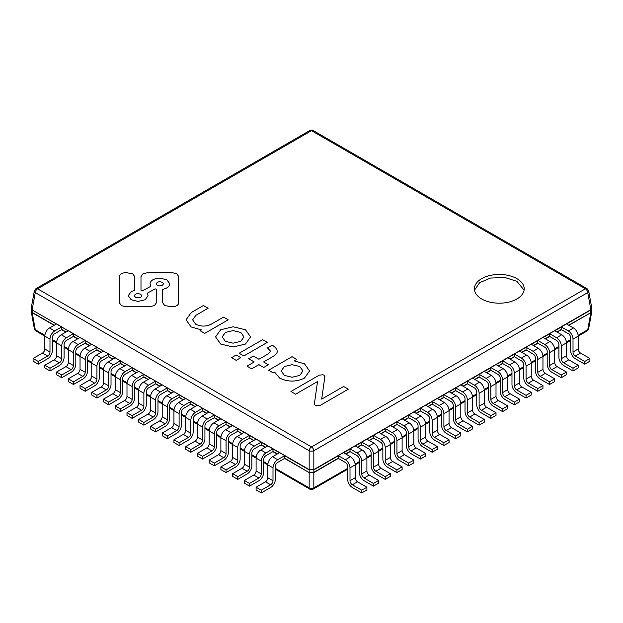 <?xml version="1.0" encoding="UTF-8"?>
<svg xmlns="http://www.w3.org/2000/svg" width="623" height="623" viewBox="0 0 623 623"><rect width="100%" height="100%" fill="white"/><g stroke="black" fill="none" stroke-linecap="round" stroke-linejoin="round"><path stroke-width="0.93" d="M474.508 290.147L479.655 282.663L490.503 278.045L504.91 277.484L516.903 281.331L524.091 290.154M481.688 298.978A24.897 14.376 180 0 1 474.399 288.815A24.897 14.376 180 0 1 489.771 275.53A24.897 14.376 180 0 1 516.903 278.645A24.897 14.376 180 0 1 524.2 288.815A24.897 14.376 180 0 1 508.827 302.093A24.897 14.376 180 0 1 481.688 298.978M347.65 468.356L313.836 487.879A3.317 1.916 60 0 1 313.159 489.125L347.65 469.212M44.879 335.291L35.277 329.746A3.317 1.916 120 0 0 35.947 330.992L44.825 336.116L44.825 348.989A3.317 1.916 120 0 1 42.481 353.054L33.089 358.474L33.089 361.184L38.252 364.167L47.644 358.747A6.643 3.831 -60 0 0 52.34 350.617L52.34 337.736A3.317 1.916 -60 0 1 54.684 333.671L61.732 329.606L61.732 326.896L54.684 330.961A6.643 3.831 120 0 0 49.988 339.091L49.988 351.972A3.317 1.916 -60 0 1 47.644 356.037L42.481 353.054M338.258 458.216L313.844 472.312L313.836 487.879A3.317 2.297 180 0 1 309.164 487.879L275.35 468.356M591.757 311.687L588.657 328.71A3.317 1.892 -169.7 0 1 587.73 329.746L578.121 335.291M54.108 325.331L32.162 312.668L31.205 310.807L32.155 312.388L35.277 329.746A3.317 1.892 169.7 0 1 34.343 328.71L35.947 330.992M338.375 458.427L313.836 472.592L309.164 472.592L284.742 458.216M591.819 308.72L591.764 311.625L590.838 312.668L568.659 325.198M338.258 455.795L313.844 469.89L313.844 472.312L309.156 472.312L309.164 469.594L313.836 469.594L309.156 469.89L284.742 455.795M591.819 311.072L590.845 312.388L590.838 309.67L313.836 469.594L313.836 450.717A3.317 1.495 180 0 1 309.164 450.717L309.164 469.594L32.155 309.966L31.205 308.837L31.267 307.894M591.733 307.894L591.795 308.837L590.845 309.966L566.556 323.983M591.741 307.855L590.838 309.67L587.73 292.584L313.836 450.717A3.317 1.916 60 0 0 311.5 446.94L37.606 288.815A3.317 1.916 120 0 0 35.277 292.584L309.164 450.717A3.317 1.916 -60 0 1 311.5 446.94L585.394 288.815A3.317 1.916 -60 0 1 587.053 288.651L313.159 130.519A3.317 1.916 120 0 0 311.5 130.682A3.317 1.916 -120 0 0 309.841 130.519L35.947 288.651A3.317 1.916 60 0 1 37.606 288.815L311.5 130.682L585.394 288.815A3.317 1.916 -120 0 1 587.73 292.584A3.317 1.892 169.7 0 0 588.657 290.925L587.053 288.651M31.236 308.011L32.162 309.67L35.277 292.584A3.317 1.892 -169.7 0 1 34.343 290.925L31.236 308.011M49.988 339.091L44.825 336.116A6.643 3.831 -60 0 1 49.521 327.978L56.561 323.913L61.732 326.896M33.089 358.474L38.252 361.457L47.644 356.037M38.252 361.457L38.252 364.167M64.076 357.392L64.076 344.519A3.317 1.916 -60 0 1 66.427 340.446L73.467 336.381L73.467 333.671L66.427 337.736A6.643 3.831 120 0 0 61.732 345.874L61.732 358.747A3.317 1.916 -60 0 1 59.38 362.812L54.217 359.829L44.825 365.249L44.825 367.959L49.988 370.942L59.38 365.522A6.643 3.831 -60 0 0 64.076 357.392M52.34 340.454L56.561 342.891L56.561 355.764A3.317 1.916 120 0 1 54.217 359.829M61.732 345.874L56.561 342.891A6.643 3.831 -60 0 1 61.256 334.761L68.304 330.688L73.467 333.671M44.825 365.249L49.988 368.232L59.38 362.812M49.988 368.232L49.988 370.942M75.811 364.167L75.811 351.294A3.317 1.916 -60 0 1 78.163 347.229L85.203 343.164L85.203 340.446L78.163 344.519A6.643 3.831 120 0 0 73.467 352.649L73.467 365.522A3.317 1.916 -60 0 1 71.115 369.587L65.952 366.604L56.561 372.032L56.561 374.742L61.732 377.725L71.115 372.297A6.643 3.831 -60 0 0 75.811 364.167M64.076 347.229L68.304 349.674L68.304 362.539A3.317 1.916 120 0 1 65.952 366.604M73.467 352.649L68.304 349.667A6.643 3.831 -60 0 1 73 341.536L80.04 337.471L85.203 340.446M56.561 372.032L61.732 375.007L71.115 369.587M61.732 375.007L61.732 377.725M87.555 370.942L87.555 358.069A3.317 1.916 -60 0 1 89.899 354.004L96.939 349.939L96.939 347.229L89.899 351.294A6.643 3.831 120 0 0 85.203 359.424L85.203 372.297A3.317 1.916 -60 0 1 82.859 376.362L77.688 373.387L68.304 378.807L68.304 381.517L73.467 384.5L82.859 379.08A6.643 3.831 -60 0 0 87.555 370.942M75.811 354.012L80.04 356.449L80.04 369.314A3.317 1.916 120 0 1 77.688 373.387M85.203 359.424L80.04 356.442A6.643 3.831 -60 0 1 84.736 348.312L91.776 344.246L96.939 347.229M68.304 378.807L73.467 381.79L82.859 376.362M73.467 381.79L73.467 384.5M99.291 377.717L99.291 364.844A3.317 1.916 -60 0 1 101.635 360.779L108.675 356.714L108.675 354.004L101.635 358.069A6.643 3.831 120 0 0 96.939 366.199L96.939 379.08A3.317 1.916 -60 0 1 94.595 383.145L89.432 380.162L80.04 385.582L80.04 388.293L85.203 391.275L94.595 385.855A6.643 3.831 -60 0 0 99.291 377.717M87.555 360.787L91.776 363.225L91.776 376.097A3.317 1.916 120 0 1 89.432 380.162M96.939 366.199L91.776 363.217A6.643 3.831 -60 0 1 96.472 355.087L103.511 351.022L108.675 354.004M80.04 385.582L85.203 388.565L94.595 383.145M85.203 388.565L85.203 391.275M111.026 384.5L111.026 371.62A3.317 1.916 -60 0 1 113.37 367.554L120.418 363.489L120.418 360.779L113.37 364.844A6.643 3.831 120 0 0 108.675 372.975L108.675 385.855A3.317 1.916 -60 0 1 106.331 389.92L101.167 386.938L91.776 392.358L91.776 395.068L96.939 398.05L106.331 392.63A6.643 3.831 -60 0 0 111.026 384.5M99.291 367.562L103.511 370L103.511 382.872A3.317 1.916 120 0 1 101.167 386.938M108.675 372.975L103.511 369.992A6.643 3.831 -60 0 1 108.207 361.862L115.255 357.797L120.418 360.779M91.776 392.358L96.939 395.34L106.331 389.92M96.939 395.34L96.939 398.05M122.762 391.275L122.762 378.395A3.317 1.916 -60 0 1 125.114 374.33L132.154 370.264L132.154 367.554L125.114 371.62A6.643 3.831 120 0 0 120.418 379.757L120.418 392.63A3.317 1.916 -60 0 1 118.066 396.695L112.903 393.713L103.511 399.133L103.511 401.843L108.675 404.825L118.066 399.405A6.643 3.831 -60 0 0 122.762 391.275M111.026 374.337L115.255 376.775L115.255 389.648A3.317 1.916 120 0 1 112.903 393.713M120.418 379.757L115.255 376.775A6.643 3.831 -60 0 1 119.943 368.637L126.991 364.572L132.154 367.554M103.511 399.133L108.675 402.115L118.066 396.695M108.675 402.115L108.675 404.825M134.498 398.05L134.498 385.178A3.317 1.916 -60 0 1 136.85 381.112L143.89 377.04L143.89 374.33L136.85 378.395A6.643 3.831 120 0 0 132.154 386.533L132.154 399.405A3.317 1.916 -60 0 1 129.802 403.47L124.639 400.488L115.255 405.908L115.255 408.626L120.418 411.601L129.802 406.18A6.643 3.831 -60 0 0 134.498 398.05M122.762 381.112L126.991 383.55L126.991 396.423A3.317 1.916 120 0 1 124.639 400.488M132.154 386.533L126.991 383.55A6.643 3.831 -60 0 1 131.687 375.42L138.727 371.347L143.89 374.33M115.255 405.908L120.418 408.89L129.802 403.47M120.418 408.89L120.418 411.601M146.241 404.825L146.241 391.953A3.317 1.916 -60 0 1 148.586 387.888L155.625 383.823L155.625 381.112L148.586 385.178A6.643 3.831 120 0 0 143.89 393.308L143.89 406.18A3.317 1.916 -60 0 1 141.546 410.245L136.375 407.263L126.991 412.691L126.991 415.401L132.154 418.383L141.546 412.956A6.643 3.831 -60 0 0 146.241 404.825M155.625 381.112L150.462 378.13L143.422 382.195A6.643 3.831 -60 0 0 138.727 390.325L138.727 403.198A3.317 1.916 120 0 1 136.375 407.263M126.991 412.691L132.154 415.666L141.546 410.245M132.154 415.666L132.154 418.383M157.977 411.601L157.977 398.728A3.317 1.916 -60 0 1 160.321 394.663L167.369 390.598L167.369 387.888L160.321 391.953A6.643 3.831 120 0 0 155.625 400.083L155.625 412.956A3.317 1.916 -60 0 1 153.281 417.028L148.118 414.046L138.727 419.466L138.727 422.176L143.89 425.159L153.281 419.738A6.643 3.831 -60 0 0 157.977 411.601M167.369 387.888L162.198 384.905L155.158 388.97A6.643 3.831 -60 0 0 150.462 397.1L150.462 409.981A3.317 1.916 120 0 1 148.118 414.046M138.727 419.466L143.89 422.449L153.281 417.028M143.89 422.449L143.89 425.159M169.713 418.383L169.713 405.503A3.317 1.916 -60 0 1 172.057 401.438L179.105 397.373L179.105 394.663L172.057 398.728A6.643 3.831 120 0 0 167.369 406.858L167.369 419.738A3.317 1.916 -60 0 1 165.017 423.804L159.854 420.821L150.462 426.241L150.462 428.951L155.625 431.934L165.017 426.514A6.643 3.831 -60 0 0 169.713 418.383M179.105 394.663L173.942 391.68L166.894 395.745A6.643 3.831 -60 0 0 162.198 403.875L162.198 416.756A3.317 1.916 120 0 1 159.854 420.821M150.462 426.241L155.625 429.224L165.017 423.804M155.625 429.224L155.625 431.934M181.449 425.159L181.449 412.278A3.317 1.916 -60 0 1 183.801 408.213L190.84 404.148L190.84 401.438L183.801 405.503A6.643 3.831 120 0 0 179.105 413.633L179.105 426.514A3.317 1.916 -60 0 1 176.753 430.579L171.59 427.596L162.198 433.016L162.198 435.726L167.369 438.709L176.753 433.289A6.643 3.831 -60 0 0 181.449 425.159M169.713 408.221L173.942 410.658L173.942 423.531A3.317 1.916 120 0 1 171.59 427.596M179.105 413.633L173.942 410.658A6.643 3.831 -60 0 1 178.63 402.52L185.677 398.455L190.84 401.438M162.198 433.016L167.369 435.999L176.753 430.579M167.369 435.999L167.369 438.709M193.185 431.934L193.185 419.061A3.317 1.916 -60 0 1 195.536 414.988L202.576 410.923L202.576 408.213L195.536 412.278A6.643 3.831 120 0 0 190.84 420.416L190.84 433.289A3.317 1.916 -60 0 1 188.489 437.354L183.326 434.371L173.942 439.791L173.942 442.501L179.105 445.484L188.489 440.064A6.643 3.831 -60 0 0 193.185 431.934M181.449 414.996L185.677 417.433L185.677 430.306A3.317 1.916 120 0 1 183.326 434.371M190.84 420.416L185.677 417.433A6.643 3.831 -60 0 1 190.373 409.295L197.413 405.23L202.576 408.213M173.942 439.791L179.105 442.774L188.489 437.354M179.105 442.774L179.105 445.484M204.928 438.709L204.928 425.836A3.317 1.916 -60 0 1 207.272 421.771L214.312 417.706L214.312 414.988L207.272 419.061A6.643 3.831 120 0 0 202.576 427.191L202.576 440.064A3.317 1.916 -60 0 1 200.232 444.129L195.069 441.146L185.677 446.574L185.677 449.284L190.84 452.259L200.232 446.839A6.643 3.831 -60 0 0 204.928 438.709M193.185 421.771L197.413 424.216L197.413 437.081A3.317 1.916 120 0 1 195.069 441.146M202.576 427.191L197.413 424.208A6.643 3.831 -60 0 1 202.109 416.078L209.149 412.013L214.312 414.988M185.677 446.574L190.84 449.549L200.232 444.129M190.84 449.549L190.84 452.259M216.664 445.484L216.664 432.611A3.317 1.916 -60 0 1 219.008 428.546L226.056 424.481L226.056 421.771L219.008 425.836A6.643 3.831 120 0 0 214.312 433.966L214.312 446.839A3.317 1.916 -60 0 1 211.968 450.904L206.805 447.929L197.413 453.349L197.413 456.059L202.576 459.042L211.968 453.614A6.643 3.831 -60 0 0 216.664 445.484M204.928 428.546L209.149 430.991L209.149 443.856A3.317 1.916 120 0 1 206.805 447.929M214.312 433.966L209.149 430.984A6.643 3.831 -60 0 1 213.845 422.853L220.885 418.788L226.056 421.771M197.413 453.349L202.576 456.332L211.968 450.904M202.576 456.332L202.576 459.042M228.4 452.259L228.4 439.386A3.317 1.916 -60 0 1 230.744 435.321L237.791 431.256L237.791 428.546L230.744 432.611A6.643 3.831 120 0 0 226.056 440.741L226.056 453.614A3.317 1.916 -60 0 1 223.704 457.687L218.541 454.704L209.149 460.124L209.149 462.834L214.312 465.817L223.704 460.397A6.643 3.831 -60 0 0 228.4 452.259M216.664 435.329L220.885 437.767L220.885 450.639A3.317 1.916 120 0 1 218.541 454.704M226.056 440.741L220.885 437.759A6.643 3.831 -60 0 1 225.581 429.629L232.628 425.564L237.791 428.546M209.149 460.124L214.312 463.107L223.704 457.687M214.312 463.107L214.312 465.817M240.135 459.042L240.135 446.161A3.317 1.916 -60 0 1 242.487 442.096L249.527 438.031L249.527 435.321L242.487 439.386A6.643 3.831 120 0 0 237.791 447.516L237.791 460.397A3.317 1.916 -60 0 1 235.439 464.462L230.276 461.479L220.885 466.9L220.885 469.61L226.056 472.592L235.439 467.172A6.643 3.831 -60 0 0 240.135 459.042M228.4 442.104L232.628 444.542L232.628 457.414A3.317 1.916 120 0 1 230.276 461.479M237.791 447.516L232.628 444.534A6.643 3.831 -60 0 1 237.316 436.404L244.364 432.339L249.527 435.321M220.885 466.9L226.056 469.882L235.439 464.462M226.056 469.882L226.056 472.592M251.871 465.817L251.871 452.937A3.317 1.916 -60 0 1 254.223 448.872L261.263 444.806L261.263 442.096L254.223 446.161A6.643 3.831 120 0 0 249.527 454.292L249.527 467.172A3.317 1.916 -60 0 1 247.183 471.237L242.012 468.255L232.628 473.675L232.628 476.385L237.791 479.367L247.183 473.947A6.643 3.831 -60 0 0 251.871 465.817M240.135 448.879L244.364 451.317L244.364 464.19A3.317 1.916 120 0 1 242.012 468.255M249.527 454.292L244.364 451.317A6.643 3.831 -60 0 1 249.06 443.179L256.1 439.114L261.263 442.096M232.628 473.675L237.791 476.657L247.183 471.237M237.791 476.657L237.791 479.367M263.615 472.592L263.615 459.719A3.317 1.916 -60 0 1 265.959 455.654L272.999 451.582L272.999 448.872L265.959 452.937A6.643 3.831 120 0 0 261.263 461.075L261.263 473.947A3.317 1.916 -60 0 1 258.919 478.012L253.756 475.03L244.364 480.45L244.364 483.16L249.527 486.142L258.919 480.722A6.643 3.831 -60 0 0 263.615 472.592M251.871 455.654L256.1 458.092L256.1 470.965A3.317 1.916 120 0 1 253.756 475.03M261.263 461.075L256.1 458.092A6.643 3.831 -60 0 1 260.796 449.962L267.835 445.889L272.999 448.872M244.364 480.45L249.527 483.432L258.919 478.012M249.527 483.432L249.527 486.142M275.35 479.367L275.35 466.495A3.317 1.916 -60 0 1 277.694 462.43L284.742 458.364L284.742 455.647L277.694 459.719A6.643 3.831 120 0 0 272.999 467.85L272.999 480.722A3.317 1.916 -60 0 1 270.655 484.787L265.491 481.805L256.1 487.233L256.1 489.943L261.263 492.925L270.655 487.498A6.643 3.831 -60 0 0 275.35 479.367M263.615 462.43L267.835 464.875L267.835 477.74A3.317 1.916 120 0 1 265.491 481.805M272.999 467.85L267.835 464.867A6.643 3.831 -60 0 1 272.531 456.737L279.571 452.672L284.742 455.647M256.1 487.233L261.263 490.208L270.655 484.787M261.263 490.208L261.263 492.925M575.356 356.037A3.317 1.916 60 0 1 573.012 351.972L573.012 339.091A6.643 3.831 -120 0 0 568.316 330.961L561.268 326.896L561.268 329.606L568.316 333.671A3.317 1.916 60 0 1 570.66 337.736L570.66 350.617A6.643 3.831 60 0 0 575.356 358.747L584.748 364.167L589.911 361.184L589.911 358.474L580.519 353.054L575.356 356.037L584.748 361.457L584.748 364.167M580.519 353.054A3.317 1.916 -120 0 1 578.175 348.989L578.175 336.116A6.643 3.831 60 0 0 573.479 327.978L566.439 323.913L561.268 326.896M584.748 361.457L589.911 358.474M563.62 362.812A3.317 1.916 60 0 1 561.268 358.747L561.268 345.874A6.643 3.831 -120 0 0 556.573 337.736L549.533 333.671L549.533 336.381L556.573 340.446A3.317 1.916 60 0 1 558.924 344.519L558.924 357.392A6.643 3.831 60 0 0 563.62 365.522L573.012 370.942L578.175 367.959L578.175 365.249L568.783 359.829L563.62 362.812L573.012 368.232L573.012 370.942M568.783 359.829A3.317 1.916 -120 0 1 566.439 355.764L566.439 342.891A6.643 3.831 60 0 0 561.744 334.761L554.696 330.688L549.533 333.671M573.012 368.232L578.175 365.249M551.885 369.587A3.317 1.916 60 0 1 549.533 365.522L549.533 352.649A6.643 3.831 -120 0 0 544.837 344.519L537.797 340.446L537.797 343.164L544.837 347.229A3.317 1.916 60 0 1 547.189 351.294L547.189 364.167A6.643 3.831 60 0 0 551.885 372.297L561.268 377.725L566.439 374.742L566.439 372.032L557.048 366.604L551.885 369.587L561.268 375.007L561.268 377.725M557.048 366.604A3.317 1.916 -120 0 1 554.696 362.539L554.696 349.667A6.643 3.831 60 0 0 550 341.536L542.96 337.471L537.797 340.446M561.268 375.007L566.439 372.032M540.141 376.362A3.317 1.916 60 0 1 537.797 372.297L537.797 359.424A6.643 3.831 -120 0 0 533.101 351.294L526.061 347.229L526.061 349.939L533.101 354.004A3.317 1.916 60 0 1 535.453 358.069L535.453 370.942A6.643 3.831 60 0 0 540.141 379.08L549.533 384.5L554.696 381.517L554.696 378.807L545.312 373.387L540.141 376.362L549.533 381.79L549.533 384.5M545.312 373.387A3.317 1.916 -120 0 1 542.96 369.314L542.96 356.442A6.643 3.831 60 0 0 538.264 348.312L531.224 344.246L526.061 347.229M549.533 381.79L554.696 378.807M528.405 383.145A3.317 1.916 60 0 1 526.061 379.08L526.061 366.199A6.643 3.831 -120 0 0 521.365 358.069L514.325 354.004L514.325 356.714L521.365 360.779A3.317 1.916 60 0 1 523.709 364.844L523.709 377.717A6.643 3.831 60 0 0 528.405 385.855L537.797 391.275L542.96 388.293L542.96 385.582L533.568 380.162L528.405 383.145L537.797 388.565L537.797 391.275M533.568 380.162A3.317 1.916 -120 0 1 531.224 376.097L531.224 363.217A6.643 3.831 60 0 0 526.528 355.087L519.489 351.022L514.325 354.004M537.797 388.565L542.96 385.582M516.669 389.92A3.317 1.916 60 0 1 514.325 385.855L514.325 372.975A6.643 3.831 -120 0 0 509.63 364.844L502.582 360.779L502.582 363.489L509.63 367.554A3.317 1.916 60 0 1 511.974 371.62L511.974 384.5A6.643 3.831 60 0 0 516.669 392.63L526.061 398.05L531.224 395.068L531.224 392.358L521.833 386.938L516.669 389.92L526.061 395.34L526.061 398.05M521.833 386.938A3.317 1.916 -120 0 1 519.489 382.872L519.489 369.992A6.643 3.831 60 0 0 514.793 361.862L507.745 357.797L502.582 360.779M526.061 395.34L531.224 392.358M504.934 396.695A3.317 1.916 60 0 1 502.582 392.63L502.582 379.757A6.643 3.831 -120 0 0 497.886 371.62L490.846 367.554L490.846 370.264L497.886 374.33A3.317 1.916 60 0 1 500.238 378.395L500.238 391.275A6.643 3.831 60 0 0 504.934 399.405L514.325 404.825L519.489 401.843L519.489 399.133L510.097 393.713L504.934 396.695L514.325 402.115L514.325 404.825M510.097 393.713A3.317 1.916 -120 0 1 507.745 389.648L507.745 376.775A6.643 3.831 60 0 0 503.057 368.637L496.009 364.572L490.846 367.554M514.325 402.115L519.489 399.133M493.198 403.47A3.317 1.916 60 0 1 490.846 399.405L490.846 386.533A6.643 3.831 -120 0 0 486.15 378.395L479.11 374.33L479.11 377.04L486.15 381.112A3.317 1.916 60 0 1 488.502 385.178L488.502 398.05A6.643 3.831 60 0 0 493.198 406.18L502.582 411.601L507.745 408.626L507.745 405.908L498.361 400.488L493.198 403.47L502.582 408.89L502.582 411.601M498.361 400.488A3.317 1.916 -120 0 1 496.009 396.423L496.009 383.55A6.643 3.831 60 0 0 491.313 375.42L484.273 371.347L479.11 374.33M502.582 408.89L507.745 405.908M481.454 410.245A3.317 1.916 60 0 1 479.11 406.18L479.11 393.308A6.643 3.831 -120 0 0 474.415 385.178L467.375 381.112L467.375 383.823L474.415 387.888A3.317 1.916 60 0 1 476.759 391.953L476.759 404.825A6.643 3.831 60 0 0 481.454 412.956L490.846 418.383L496.009 415.401L496.009 412.691L486.625 407.263L481.454 410.245L490.846 415.666L490.846 418.383M486.625 407.263A3.317 1.916 -120 0 1 484.273 403.198L484.273 390.325A6.643 3.831 60 0 0 479.578 382.195L472.538 378.13L467.375 381.112M490.846 415.666L496.009 412.691M469.719 417.028A3.317 1.916 60 0 1 467.375 412.956L467.375 400.083A6.643 3.831 -120 0 0 462.679 391.953L455.631 387.888L455.631 390.598L462.679 394.663A3.317 1.916 60 0 1 465.023 398.728L465.023 411.601A6.643 3.831 60 0 0 469.719 419.738L479.11 425.159L484.273 422.176L484.273 419.466L474.882 414.046L469.719 417.028L479.11 422.449L479.11 425.159M474.882 414.046A3.317 1.916 -120 0 1 472.538 409.981L472.538 397.1A6.643 3.831 60 0 0 467.842 388.97L460.802 384.905L455.631 387.888M479.11 422.449L484.273 419.466M457.983 423.804A3.317 1.916 60 0 1 455.631 419.738L455.631 406.858A6.643 3.831 -120 0 0 450.943 398.728L443.895 394.663L443.895 397.373L450.943 401.438A3.317 1.916 60 0 1 453.287 405.503L453.287 418.383A6.643 3.831 60 0 0 457.983 426.514L467.375 431.934L472.538 428.951L472.538 426.241L463.146 420.821L457.983 423.804L467.375 429.224L467.375 431.934M463.146 420.821A3.317 1.916 -120 0 1 460.802 416.756L460.802 403.875A6.643 3.831 60 0 0 456.106 395.745L449.058 391.68L443.895 394.663M467.375 429.224L472.538 426.241M446.247 430.579A3.317 1.916 60 0 1 443.895 426.514L443.895 413.633A6.643 3.831 -120 0 0 439.199 405.503L432.16 401.438L432.16 404.148L439.199 408.213A3.317 1.916 60 0 1 441.551 412.278L441.551 425.159A6.643 3.831 60 0 0 446.247 433.289L455.631 438.709L460.802 435.726L460.802 433.016L451.41 427.596L446.247 430.579L455.631 435.999L455.631 438.709M451.41 427.596A3.317 1.916 -120 0 1 449.058 423.531L449.058 410.658A6.643 3.831 60 0 0 444.37 402.52L437.323 398.455L432.16 401.438M455.631 435.999L460.802 433.016M434.511 437.354A3.317 1.916 60 0 1 432.16 433.289L432.16 420.416A6.643 3.831 -120 0 0 427.464 412.278L420.424 408.213L420.424 410.923L427.464 414.988A3.317 1.916 60 0 1 429.815 419.061L429.815 431.934A6.643 3.831 60 0 0 434.511 440.064L443.895 445.484L449.058 442.501L449.058 439.791L439.674 434.371L434.511 437.354L443.895 442.774L443.895 445.484M439.674 434.371A3.317 1.916 -120 0 1 437.323 430.306L437.323 417.433A6.643 3.831 60 0 0 432.627 409.295L425.587 405.23L420.424 408.213M443.895 442.774L449.058 439.791M422.768 444.129A3.317 1.916 60 0 1 420.424 440.064L420.424 427.191A6.643 3.831 -120 0 0 415.728 419.061L408.688 414.988L408.688 417.706L415.728 421.771A3.317 1.916 60 0 1 418.072 425.836L418.072 438.709A6.643 3.831 60 0 0 422.768 446.839L432.16 452.259L437.323 449.284L437.323 446.574L427.931 441.146L422.768 444.129L432.16 449.549L432.16 452.259M427.931 441.146A3.317 1.916 -120 0 1 425.587 437.081L425.587 424.208A6.643 3.831 60 0 0 420.891 416.078L413.851 412.013L408.688 414.988M432.16 449.549L437.323 446.574M411.032 450.904A3.317 1.916 60 0 1 408.688 446.839L408.688 433.966A6.643 3.831 -120 0 0 403.992 425.836L396.944 421.771L396.944 424.481L403.992 428.546A3.317 1.916 60 0 1 406.336 432.611L406.336 445.484A6.643 3.831 60 0 0 411.032 453.614L420.424 459.042L425.587 456.059L425.587 453.349L416.195 447.929L411.032 450.904L420.424 456.332L420.424 459.042M416.195 447.929A3.317 1.916 -120 0 1 413.851 443.856L413.851 430.984A6.643 3.831 60 0 0 409.155 422.853L402.115 418.788L396.944 421.771M420.424 456.332L425.587 453.349M399.296 457.687A3.317 1.916 60 0 1 396.944 453.614L396.944 440.741A6.643 3.831 -120 0 0 392.256 432.611L385.209 428.546L385.209 431.256L392.256 435.321A3.317 1.916 60 0 1 394.6 439.386L394.6 452.259A6.643 3.831 60 0 0 399.296 460.397L408.688 465.817L413.851 462.834L413.851 460.124L404.459 454.704L399.296 457.687L408.688 463.107L408.688 465.817M404.459 454.704A3.317 1.916 -120 0 1 402.115 450.639L402.115 437.759A6.643 3.831 60 0 0 397.419 429.629L390.372 425.564L385.209 428.546M408.688 463.107L413.851 460.124M387.561 464.462A3.317 1.916 60 0 1 385.209 460.397L385.209 447.516A6.643 3.831 -120 0 0 380.513 439.386L373.473 435.321L373.473 438.031L380.513 442.096A3.317 1.916 60 0 1 382.865 446.161L382.865 459.042A6.643 3.831 60 0 0 387.561 467.172L396.944 472.592L402.115 469.61L402.115 466.9L392.724 461.479L387.561 464.462L396.944 469.882L396.944 472.592M392.724 461.479A3.317 1.916 -120 0 1 390.372 457.414L390.372 444.534A6.643 3.831 60 0 0 385.684 436.404L378.636 432.339L373.473 435.321M396.944 469.882L402.115 466.9M375.817 471.237A3.317 1.916 60 0 1 373.473 467.172L373.473 454.292A6.643 3.831 -120 0 0 368.777 446.161L361.737 442.096L361.737 444.806L368.777 448.872A3.317 1.916 60 0 1 371.129 452.937L371.129 465.817A6.643 3.831 60 0 0 375.817 473.947L385.209 479.367L390.372 476.385L390.372 473.675L380.988 468.255L375.817 471.237L385.209 476.657L385.209 479.367M380.988 468.255A3.317 1.916 -120 0 1 378.636 464.19L378.636 451.317A6.643 3.831 60 0 0 373.94 443.179L366.9 439.114L361.737 442.096M385.209 476.657L390.372 473.675M364.081 478.012A3.317 1.916 60 0 1 361.737 473.947L361.737 461.075A6.643 3.831 -120 0 0 357.041 452.937L350.001 448.872L350.001 451.582L357.041 455.654A3.317 1.916 60 0 1 359.385 459.719L359.385 472.592A6.643 3.831 60 0 0 364.081 480.722L373.473 486.142L378.636 483.16L378.636 480.45L369.244 475.03L364.081 478.012L373.473 483.432L373.473 486.142M369.244 475.03A3.317 1.916 -120 0 1 366.9 470.965L366.9 458.092A6.643 3.831 60 0 0 362.204 449.962L355.165 445.889L350.001 448.872M373.473 483.432L378.636 480.45M352.345 484.787A3.317 1.916 60 0 1 350.001 480.722L350.001 467.85A6.643 3.831 -120 0 0 345.306 459.719L338.258 455.647L338.258 458.364L345.306 462.43A3.317 1.916 60 0 1 347.65 466.495L347.65 479.367A6.643 3.831 60 0 0 352.345 487.498L361.737 492.925L366.9 489.943L366.9 487.233L357.509 481.805L352.345 484.787L361.737 490.208L361.737 492.925M357.509 481.805A3.317 1.916 -120 0 1 355.165 477.74L355.165 464.867A6.643 3.831 60 0 0 350.469 456.737L343.429 452.672L338.258 455.647M361.737 490.208L366.9 487.233M304.468 363.801L294.126 360.873L296.712 359.378L292.031 356.675L268.56 370.226L273.24 372.928L274.618 372.133L279.688 378.099C287.951 382.047 296.205 382.047 304.468 378.106L309.584 370.95L304.468 363.801M302.973 370.965L299.78 366.511L292.078 364.665L284.368 366.503L281.183 370.95L284.368 375.396L292.078 377.242L299.78 375.404L302.973 370.95L299.78 366.503L292.078 364.673L284.368 366.511L281.183 370.95M268.56 370.226L273.24 372.936L274.618 372.141L279.688 378.114C287.951 382.055 296.205 382.055 304.468 378.114L309.584 370.965M294.142 360.873L296.712 359.385M240.813 357.649L236.14 354.993L231.546 357.688L236.21 360.359L240.813 357.649L236.21 360.359M231.546 357.688L236.21 360.343M277.126 350.718C276.838 348.872 275.187 347.019 272.173 345.165L267.493 347.868L270.53 351.177L268.303 353.833L258.919 359.245L253.351 356.029L248.67 358.731L254.231 361.955L246.996 366.137L251.676 368.839L258.919 364.665L263.739 367.445L268.42 364.743L263.599 361.947L272.983 356.543C276.386 354.207 277.765 352.275 277.126 350.718L277.173 351.271M267.493 347.875L270.53 351.185M248.67 358.731L254.239 361.947M246.996 366.129L251.676 368.839M251.676 368.832L258.919 364.65L263.739 367.438L268.42 364.735M263.599 361.947L272.983 356.535C276.386 354.222 277.765 352.283 277.126 350.733M138.158 293.612C135.962 293.729 134.755 294.43 134.545 295.699C134.755 296.969 135.962 297.662 138.158 297.786C140.354 297.662 141.561 296.969 141.771 295.699L140.72 294.22L138.158 293.612M134.545 295.699L134.545 295.707C134.755 296.976 135.962 297.677 138.158 297.794C140.354 297.669 141.561 296.976 141.771 295.707L141.771 295.707M156.264 283.823L156.264 283.831C156.482 285.093 157.689 285.786 159.885 285.91L162.439 285.295L163.499 283.823L162.439 282.351C159.262 281.277 157.206 281.767 156.264 283.823C156.482 285.1 157.689 285.793 159.885 285.918L162.439 285.311L163.499 283.831M321.694 399.133L324.871 376.658L323.913 375.147L322.963 374.766L319.233 375.147L290.925 391.493L295.606 394.203L317.535 381.541L314.366 404.008L315.324 405.511L316.274 405.9L320.004 405.518L348.319 389.18L343.639 386.47L321.694 399.133L324.879 376.51M290.925 391.493L295.606 394.203L317.543 381.533M315.324 405.511L314.358 404.179M315.324 405.526L320.004 405.526L348.319 389.173M208.113 308.229L203.433 305.519L191.261 312.551L186.051 319.817L191.097 326.95L201.416 329.886L200.053 330.688L204.733 333.391L228.213 319.833L223.525 317.123L211.181 324.248C206.081 326.717 200.886 326.686 195.591 324.139L192.647 319.84L195.91 315.277L208.113 308.237L195.91 315.277L192.647 319.84M186.051 319.817L191.097 326.958L201.431 329.879M200.053 330.673L204.733 333.375L228.213 319.825M267.306 342.401L262.626 339.699L239.154 353.249L243.834 355.959L267.306 342.409L243.834 355.951L239.154 353.249M132.668 273.785L126.08 272.617C122.077 272.835 119.889 274.097 119.507 276.41L119.507 302.973L121.43 305.652L126.08 306.765L149.52 306.765L154.395 305.597L156.42 302.778L156.42 289.181L155.228 288.87L147.153 293.285L148.072 295.707L145.167 299.741L138.158 301.423L131.149 299.741L128.245 295.691L131.149 291.65L134.693 290.349L134.693 276.612L132.668 273.785M119.507 302.973L121.43 305.667L126.08 306.773L149.52 306.773L154.395 305.605L156.42 302.794M147.153 293.285L148.072 295.699M128.245 295.691L131.149 291.665L134.693 290.349M134.693 290.334L134.693 276.612M215.574 336.887L220.69 344.052L233.08 346.995L245.462 344.044L250.586 336.887L245.47 329.738L233.08 326.779L220.69 329.738L215.574 336.887L220.69 344.044L233.08 347.011L245.462 344.052L250.586 336.895M243.975 336.903L240.782 332.448L233.08 330.603L225.37 332.441L222.185 336.887L225.378 341.342L233.08 343.18L240.782 341.342L243.975 336.887L240.782 332.441L233.08 330.611L225.37 332.448L222.185 336.887M176.73 273.731L172.088 272.617L147.885 272.617L143.01 273.785L140.985 276.604L140.985 290.225L142.823 290.661L150.898 286.245L149.972 283.823C150.548 280.334 153.85 278.434 159.885 278.099L166.886 279.782L169.791 283.823C169.511 286.557 167.143 288.387 162.712 289.306L162.712 302.794L164.737 305.597L172.088 306.765C176.083 306.547 178.279 305.286 178.653 302.973L178.653 276.41L176.73 273.731M140.985 276.604L140.985 290.225M140.985 290.209L142.823 290.661M142.823 290.645L150.898 286.23M149.972 283.823L149.972 283.831C150.548 280.35 153.85 278.442 159.885 278.115L166.886 279.789L169.791 283.831M162.712 302.778L164.737 305.605L172.088 306.773C176.083 306.555 178.279 305.293 178.653 302.98L178.653 302.98M588.657 328.71L587.053 330.992A3.317 1.916 -120 0 0 587.73 329.746L590.838 312.668L568.892 325.331M570.66 339.597L566.385 342.066M558.924 346.38L554.649 348.849M547.189 353.155L542.913 355.624M535.453 359.93L531.17 362.399M523.709 366.706L519.434 369.174M511.974 373.481L507.698 375.949M500.238 380.264L495.963 382.732M488.502 387.039L484.227 389.507M476.759 393.814L472.483 396.283M465.023 400.589L460.747 403.058M453.287 407.364L449.012 409.833M441.551 414.139L437.276 416.608M429.815 420.922L425.54 423.391M418.072 427.697L413.797 430.166M406.336 434.472L402.061 436.941M394.6 441.248L390.325 443.716M382.865 448.023L378.589 450.491M371.129 454.798L366.854 457.266M359.385 461.581L355.11 464.049M275.35 469.212L309.841 489.125A3.317 1.916 -60 0 1 309.164 487.879L309.164 472.592L284.633 458.427M267.89 464.049L263.615 461.581M256.146 457.266L251.871 454.798M244.411 450.491L240.135 448.023M232.675 443.716L228.4 441.248M220.939 436.941L216.664 434.472M209.203 430.166L204.928 427.697M197.46 423.391L193.185 420.922M185.724 416.608L181.449 414.139M173.988 409.833L169.713 407.364M162.253 403.058L157.977 400.589M150.517 396.283L146.241 393.814M138.773 389.507L134.498 387.039M127.037 382.732L122.762 380.264M115.302 375.949L111.026 373.481M103.566 369.174L99.291 366.706M91.83 362.399L87.555 359.93M80.087 355.624L75.811 353.155M68.351 348.849L64.076 346.38M56.615 342.066L52.34 339.597M345.882 454.089L350.11 451.652M357.618 447.314L361.846 444.869M369.361 440.531L373.582 438.094M381.097 433.756L385.318 431.318M392.833 426.981L397.061 424.543M404.568 420.206L408.797 417.768M416.304 413.431L420.533 410.985M428.048 406.655L432.269 404.21M439.783 399.873L444.004 397.435M451.519 393.097L455.748 390.66M463.255 386.322L467.484 383.885M474.991 379.547L479.219 377.11M486.734 372.772L490.955 370.327M498.47 365.989L502.691 363.552M510.206 359.214L514.434 356.777M521.942 352.439L526.17 350.001M533.677 345.664L537.906 343.226M545.421 338.889L549.642 336.443M557.157 332.114L561.378 329.668M277.118 454.089L272.89 451.652M265.382 447.314L261.154 444.869M253.639 440.531L249.418 438.094M241.903 433.756L237.682 431.318M230.167 426.981L225.939 424.543M218.432 420.206L214.203 417.768M206.696 413.431L202.467 410.985M194.952 406.655L190.731 404.21M183.217 399.873L178.996 397.435M171.481 393.097L167.252 390.66M159.745 386.322L155.516 383.885M148.009 379.547L143.781 377.11M136.266 372.772L132.045 370.327M124.53 365.989L120.309 363.552M112.794 359.214L108.566 356.777M101.058 352.439L96.83 350.001M89.323 345.664L85.094 343.226M77.579 338.889L73.358 336.443M65.843 332.114L61.622 329.668M561.268 329.466L556.923 331.973M549.533 336.241L545.187 338.756M537.797 343.016L533.452 345.531M526.061 349.791L521.708 352.307M514.325 356.574L509.972 359.082M502.582 363.349L498.236 365.857M490.846 370.124L486.501 372.632M479.11 376.899L474.757 379.415M467.375 383.675L463.021 386.19M455.631 390.457L451.286 392.965M443.895 397.233L439.55 399.74M432.16 404.008L427.814 406.515M420.424 410.783L416.071 413.29M408.688 417.558L404.335 420.073M396.944 424.333L392.599 426.848M385.209 431.116L380.863 433.624M373.473 437.891L369.127 440.399M361.737 444.666L357.384 447.174M350.001 451.441L345.648 453.957M277.352 453.957L272.999 451.441M265.616 447.174L261.263 444.666M253.873 440.399L249.527 437.891M242.137 433.624L237.791 431.116M230.401 426.848L226.056 424.333M218.665 420.073L214.312 417.558M206.929 413.29L202.576 410.783M195.186 406.515L190.84 404.008M183.45 399.74L179.105 397.233M171.714 392.965L167.369 390.457M159.979 386.19L155.625 383.675M148.243 379.415L143.89 376.899M136.499 372.632L132.154 370.124M124.764 365.857L120.418 363.349M113.028 359.082L108.675 356.574M101.292 352.307L96.939 349.791M89.548 345.531L85.203 343.016M77.813 338.756L73.467 336.241M66.077 331.973L61.732 329.466M54.341 325.198L32.155 312.388L32.155 309.966L56.444 323.983M561.268 327.036L554.82 330.766M549.533 333.819L543.085 337.541M537.797 340.594L531.349 344.317M526.061 347.369L519.605 351.092M514.325 354.144L507.87 357.867M502.582 360.919L496.134 364.642M490.846 367.695L484.398 371.425M479.11 374.478L472.662 378.2M467.375 381.253L460.919 384.975M455.631 388.028L449.183 391.75M443.895 394.803L437.447 398.525M432.16 401.578L425.711 405.3M420.424 408.353L413.976 412.083M408.688 415.136L402.232 418.858M396.944 421.911L390.496 425.634M385.209 428.686L378.761 432.409M373.473 435.461L367.025 439.184M361.737 442.237L355.289 445.967M350.001 449.019L343.546 452.742M279.454 452.742L272.999 449.019M267.711 445.967L261.263 442.237M255.975 439.184L249.527 435.461M244.239 432.409L237.791 428.686M232.504 425.634L226.056 421.911M220.768 418.858L214.312 415.136M209.024 412.083L202.576 408.353M197.289 405.3L190.84 401.578M185.553 398.525L179.105 394.803M173.817 391.75L167.369 388.028M162.081 384.975L155.625 381.253M150.338 378.2L143.89 374.478M138.602 371.425L132.154 367.695M126.866 364.642L120.418 360.919M115.13 357.867L108.675 354.144M103.395 351.092L96.939 347.369M91.651 344.317L85.203 340.594M79.915 337.541L73.467 333.819M68.18 330.766L61.732 327.036M49.988 351.972L44.825 348.989M54.684 330.961L49.521 327.978M61.732 358.747L56.561 355.764M66.427 337.736L61.256 334.761M73.467 365.522L68.304 362.539M78.163 344.519L73 341.536M85.203 372.297L80.04 369.314M89.899 351.294L84.736 348.312M96.939 379.08L91.776 376.097M101.635 358.069L96.472 355.087M108.675 385.855L103.511 382.872M113.37 364.844L108.207 361.862M120.418 392.63L115.255 389.648M125.114 371.62L119.943 368.637M132.154 399.405L126.991 396.423M136.85 378.395L131.687 375.42M138.727 390.325L143.89 393.308M143.89 406.18L138.727 403.198M148.586 385.178L143.422 382.195M150.462 397.1L155.625 400.083M155.625 412.956L150.462 409.981M160.321 391.953L155.158 388.97M162.198 403.875L167.369 406.858M167.369 419.738L162.198 416.756M172.057 398.728L166.894 395.745M179.105 426.514L173.942 423.531M183.801 405.503L178.63 402.52M190.84 433.289L185.677 430.306M195.536 412.278L190.373 409.295M202.576 440.064L197.413 437.081M207.272 419.061L202.109 416.078M214.312 446.839L209.149 443.856M219.008 425.836L213.845 422.853M226.056 453.614L220.885 450.639M230.744 432.611L225.581 429.629M237.791 460.397L232.628 457.414M242.487 439.386L237.316 436.404M249.527 467.172L244.364 464.19M254.223 446.161L249.06 443.179M261.263 473.947L256.1 470.965M265.959 452.937L260.796 449.962M272.999 480.722L267.835 477.74M277.694 459.719L272.531 456.737M573.012 339.091L587.053 330.992M578.175 348.989L573.012 351.972M573.479 327.978L568.316 330.961M561.268 345.874L570.66 340.454M566.439 355.764L561.268 358.747M561.744 334.761L556.573 337.736M549.533 352.649L558.924 347.229M554.696 362.539L549.533 365.522M550 341.536L544.837 344.519M537.797 359.424L547.189 354.012M542.96 369.314L537.797 372.297M538.264 348.312L533.101 351.294M526.061 366.199L535.453 360.787M531.224 376.097L526.061 379.08M526.528 355.087L521.365 358.069M514.325 372.975L523.709 367.562M519.489 382.872L514.325 385.855M514.793 361.862L509.63 364.844M502.582 379.757L511.974 374.337M507.745 389.648L502.582 392.63M503.057 368.637L497.886 371.62M490.846 386.533L500.238 381.112M496.009 396.423L490.846 399.405M491.313 375.42L486.15 378.395M479.11 393.308L484.273 390.325M484.273 403.198L479.11 406.18M479.578 382.195L474.415 385.178M467.375 400.083L472.538 397.1M472.538 409.981L467.375 412.956M467.842 388.97L462.679 391.953M455.631 406.858L460.802 403.875M460.802 416.756L455.631 419.738M456.106 395.745L450.943 398.728M443.895 413.633L453.287 408.221M449.058 423.531L443.895 426.514M444.37 402.52L439.199 405.503M432.16 420.416L441.551 414.996M437.323 430.306L432.16 433.289M432.627 409.295L427.464 412.278M420.424 427.191L429.815 421.771M425.587 437.081L420.424 440.064M420.891 416.078L415.728 419.061M408.688 433.966L418.072 428.546M413.851 443.856L408.688 446.839M409.155 422.853L403.992 425.836M396.944 440.741L406.336 435.329M402.115 450.639L396.944 453.614M397.419 429.629L392.256 432.611M385.209 447.516L394.6 442.104M390.372 457.414L385.209 460.397M385.684 436.404L380.513 439.386M373.473 454.292L382.865 448.879M378.636 464.19L373.473 467.172M373.94 443.179L368.777 446.161M361.737 461.075L371.129 455.654M366.9 470.965L361.737 473.947M362.204 449.962L357.041 452.937M350.001 467.85L359.385 462.43M355.165 477.74L350.001 480.722M350.469 456.737L345.306 459.719M488.502 387.888L484.273 390.333M476.759 394.671L472.538 397.108M465.023 401.446L460.802 403.883M134.498 387.888L138.727 390.333M146.241 394.671L150.462 397.108M157.977 401.446L162.198 403.883M309.841 489.125C310.013 489.631 311.118 489.631 313.159 489.125M31.243 311.687L34.343 328.71M31.181 311.033L31.181 308.72M591.764 307.996L588.657 290.925M35.947 288.651L34.343 290.925M309.841 130.519C311.78 129.973 312.886 129.973 313.159 130.519"/></g></svg>
